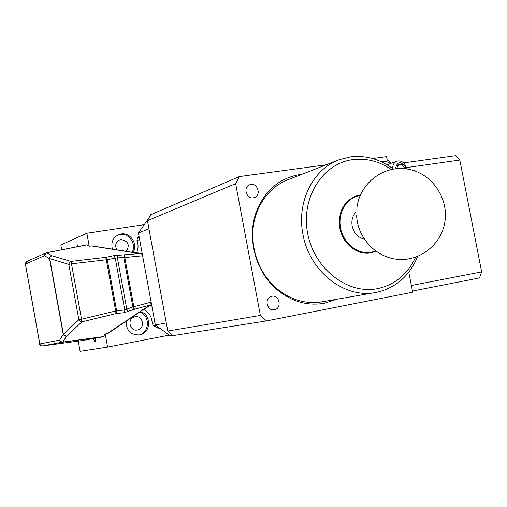 <?xml version="1.0" encoding="UTF-8"?>
<svg xmlns="http://www.w3.org/2000/svg" width="507" height="507" viewBox="0 0 507 507"><rect width="100%" height="100%" fill="white"/><g stroke="black" fill="none" stroke-linecap="round" stroke-linejoin="round"><path stroke-width="0.76" d="M392.703 168.59C392.64 164.883 394.078 162.417 397.019 161.194L398.071 160.947C401.36 160.732 403.883 162.341 405.619 165.764L406.405 168.888M395.561 168.749C396.981 161.708 400.175 160.846 405.125 166.163L405.727 168.799M404.263 168.647L404.491 167.836L401.804 164.211L397.925 164.75L396.829 168.628M402.482 168.527L404.491 167.836M401.804 164.211L397.672 165.65M132.054 252.252C136.858 244.273 129.006 232.694 119.95 234.475L118.017 234.956M112.402 249.127C110.805 242.378 112.953 237.536 118.841 234.595L121.129 233.987C130.489 232.13 138.373 244.469 132.929 252.385M140.319 311.615C151.739 314.296 151.213 333.257 139.628 334.905L139.482 334.931C130.654 335.019 126.205 330.437 126.129 321.178M76.811 246.808L77.381 244.818L78.68 246.44M95.164 338.213L95.665 339.785M95.481 338.15L95.474 341.591L95.056 342.054L93.294 338.549M135.033 316.755L134.862 316.786C126.826 318.162 129.5 331.825 137.448 329.994L137.46 329.994C145.604 328.764 143.063 314.942 135.033 316.755M126.313 251.339C130.052 244.862 128.246 240.933 120.881 239.564L119.665 239.881C115.609 242.143 114.671 245.458 116.851 249.837M143.24 224.804L86.843 233.226L89.213 246.212L86.564 244.9L46.568 252.727M105.209 334.024L107.237 333.644L143.589 309.137L151.143 304.808L134.355 309.289L124.133 312.68L116.014 313.58L81.938 321.831L66.423 336.331L64.421 335.951L63.21 334.354L66.423 336.331L62.9 342.048L42.518 345.964L82.362 340.533L103.225 336.749L105.209 334.024L107.592 347.105L169.097 335.146M86.843 233.226L60.846 245.008L61.708 249.761M107.592 347.105L80.119 351.351L78.262 341.091M138.791 335.032C149.774 333.055 150.402 315.202 139.647 312.071M139.019 236.211L137.397 238.011L136.985 240.565C138.531 244.811 138.386 248.931 136.535 252.911M92.325 245.946L89.213 246.212M143.715 309.327C149.14 312.318 151.973 317.008 152.208 323.384L153.507 325.659L159.394 328.498M107.237 333.644L108.435 333.099M151.498 304.061L150.642 302.261L133.823 306.748L134.355 309.289L132.866 306.925L133.823 306.748L124.798 257.524L123.841 257.702L124.418 255.11L124.798 257.524L142.099 255.82L141.694 253.411L133.981 252.556M103.225 336.749L62.595 342.219L60.745 341.743L59.725 340.096L39.812 343.955L25.445 264.134L44.477 255.693L45.979 252.892L46.511 252.733L51.847 255.731L50.294 256.764L49.534 258.703L50.104 256.77L51.847 255.731L70.974 261.403L105.748 257.379L113.701 255.674L142.175 253.38L133.69 252.505L91.906 245.876M142.638 255.883L142.099 255.82L142.277 253.906M143.589 309.137L144.47 308.82M108.143 333.295L144.267 308.953L151.625 304.739L151.143 304.808L150.642 302.261L151.124 302.02M45.979 252.892L86.564 244.9M117.979 255.211L117.39 257.803L123.841 257.702L132.866 306.925L124.747 309.935L116.623 310.816L116.014 313.58L115.659 310.987L116.623 310.816L107.269 259.622L106.305 259.774L105.748 257.379L107.269 259.622L117.39 257.803L126.813 309.27L128.309 311.628M113.701 255.674L115.228 257.905L124.747 309.935L124.133 312.68M71.474 263.824L68.819 264.381L69.402 262.468L70.974 261.403L71.474 263.824L106.305 259.774L115.659 310.987L81.532 319.233L81.938 321.831L79.624 320.969L78.864 319.752L81.532 319.233L71.474 263.824M412.445 291.05L479.533 277.912L481.65 271.898L459.83 160.054L455.698 155.649L403.616 162.905M481.65 271.898L411.373 285.479M406.227 167.64L459.83 160.054M364.286 239.139C357.948 237.555 353.911 233.201 352.175 226.071C351.294 220.748 352.428 216.223 355.565 212.509M375.985 251.282L370.871 252.841C355.23 253.792 344.912 245.54 339.924 228.099C338.055 211.951 343.607 201.209 356.573 195.854L360.376 195.037M360.185 195.487L360.122 195.493C346.839 197.35 337.516 212.585 340.546 227.966C343.385 243.385 357.815 254.799 371.01 252.334L375.586 250.997M417.673 256.415C409.555 275.947 395.84 287.925 376.536 292.336L375.89 292.457C344.779 299.022 309.302 271.511 302.971 234.335C296.367 201.837 313.237 168.571 339.703 159.553L350.603 156.872C365.902 155.117 380.142 159.185 393.331 169.065M415.664 257.163C407.641 274.281 394.953 284.763 377.607 288.622C347.72 294.795 314.15 268.951 307.654 233.372C300.702 197.869 322.686 163.267 352.897 159.616C366.441 158.007 379.217 161.289 391.227 169.465M372.024 252.606L371.91 252.632C358.335 256.193 342.567 244.311 339.817 228.125C337.941 212.116 343.41 201.399 356.231 195.968M337.599 160.377L286.886 180.137M336.762 299.257L324.588 303.243C307.362 306.228 291.373 301.583 276.619 289.307C255.801 271.632 246.871 238.829 255.87 213.086C264.191 190.993 278.958 178.122 300.169 174.478L301.969 174.262M288.832 179.377L288.832 179.377C273.248 185.41 262.353 197.052 256.155 214.284C247.441 239.241 256.092 271.011 276.264 288.147C290.353 299.897 305.658 304.447 322.173 301.798M253.354 197.85C246.313 199.232 242.834 186.975 249.64 184.782L250.845 184.478C257.943 183.135 261.32 195.493 254.425 197.584L253.354 197.85M274.382 309.72L274.319 309.733C266.631 311.469 263.982 297.482 271.771 296.265L271.853 296.253C279.585 294.472 282.234 308.535 274.382 309.72M239.399 176.569L235.66 183.642L147.442 220.703L150.737 214.721L239.399 176.569L326.242 164.8M372.569 158.526L386.543 156.631L387.361 160.846M408.8 272.132L412.666 292.216L266.479 320.918L260.364 315.424L167.779 331.052L147.442 220.703M235.66 183.642L260.364 315.424M266.479 320.918L173.033 335.628L167.779 331.052M172.729 335.361L170.2 335.761L155.345 324.974L138.424 232.986L149.039 217.801M138.424 232.986L148.931 228.771L166.283 322.934L155.345 324.974M390.682 163.45L385.916 161.416L381.391 161.809M391.1 163.298L388.673 160.719L381.061 161.657M136.985 240.565L139.634 239.545M137.397 238.011L139.216 237.295M155.655 325.26L153.507 325.659M154.952 322.858L152.208 323.384M133.202 252.562L91.241 245.901M86.741 244.932L46.479 252.816L45.237 253.557L44.534 254.831L44.477 255.693L49.534 258.703L63.21 334.354L59.725 340.096L60.682 341.509L62.614 342.086L103.434 336.597M45.826 252.961L26.884 261.485L25.394 264.204L39.749 343.968L40.775 345.514L42.277 345.983L82.349 340.533M49.724 258.633L68.819 264.381L78.864 319.752L63.407 334.316L49.724 258.633M386.987 164.762L396.848 161.258M405.125 166.163L405.619 165.764M405.568 167.506L406.215 167.57M118.841 234.595L118.353 234.798M39.749 343.968C39.312 344.678 40.237 345.343 42.525 345.964M26.884 261.485C25.274 263.057 24.773 263.957 25.388 264.172M320.145 302.147L375.262 292.564M276.264 288.147L276.619 289.307M256.155 214.284L255.87 213.086M357.004 207.11C360.071 183.135 383.59 165.009 407.451 169.046C431.368 172.703 449.208 198.098 444.759 222.51C440.957 245.084 419.416 261.574 397.469 259.324C375.497 257.322 357.302 237.441 356.605 215.095"/></g></svg>
